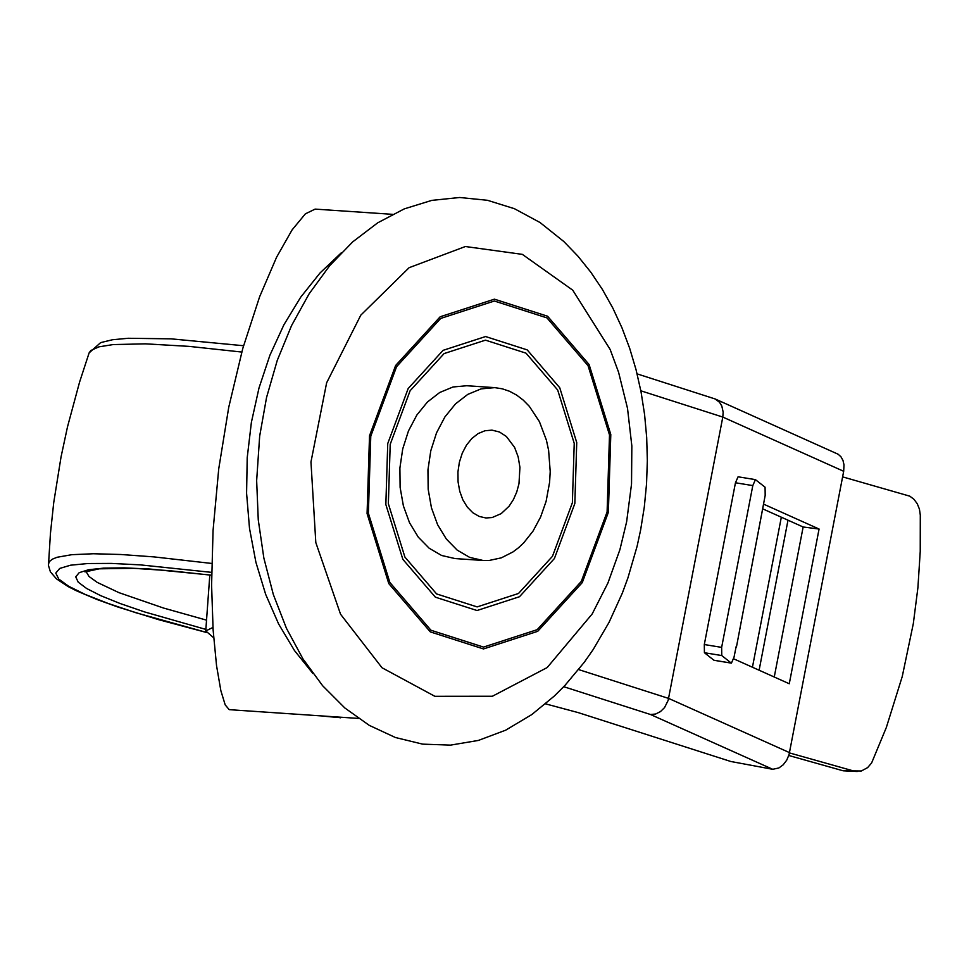 <?xml version="1.0" encoding="UTF-8"?>
<svg xmlns="http://www.w3.org/2000/svg" width="969" height="969" viewBox="0 0 969 969"><rect width="100%" height="100%" fill="white"/><g stroke="black" fill="none" stroke-linecap="round" stroke-linejoin="round"><path stroke-width="1.45" d="M592.192 613.946L547.17 667.568L492.385 696.251L434.875 696.311L382.004 667.75L340.543 614.213L315.809 542.555L310.964 461.971L326.638 382.779L360.819 315.131L409.124 267.686L465.362 246.526L522.339 254.362L572.74 290.179L610.119 349.397L618.573 372.241L627.512 408.337L631.836 445.885L631.534 484.015L626.628 521.819L619.894 549.714L607.926 583.011L592.192 613.946M608.362 512.322L610.797 434.5L589.091 364.514L547.558 316.209L494.408 299.167L440.18 316.766L395.606 365.519L369.516 435.771L367.081 513.606L388.787 583.604L430.333 631.897L483.483 648.939L537.71 631.328L582.284 582.575L608.362 512.322M531.787 714.577L505.648 730.19L478.371 740.437L450.524 745.125L422.678 744.144L395.4 737.506L369.286 725.369L344.843 707.976L322.592 685.689L302.994 658.956L286.461 628.348L273.319 594.481L263.859 558.071L258.263 519.868L256.652 480.66L259.668 436.135L266.548 397.496L277.255 360.407L291.548 325.608L309.123 293.825L329.642 265.736L352.668 241.899L377.716 222.809L404.279 208.88L431.799 200.377L459.718 197.494L487.443 200.292L514.406 208.686L540.048 222.531L563.837 241.535L577.899 256.119L590.787 272.168L602.464 289.549L612.856 308.13L621.953 327.788L629.705 348.38L636.076 369.795L641.042 391.864L644.579 414.466L646.686 437.443L647.34 460.626L646.541 483.894L644.3 507.053L640.63 529.97L637.117 546.213L627.936 577.863L622.316 593.161L609.029 622.401L593.173 649.545L584.331 662.202L564.903 685.471L554.365 695.996L531.787 714.577M256.652 480.66L259.668 436.135M483.083 560.47L455.03 558.568L441.61 555.479L429.146 548.212L418.281 537.141L409.548 522.8L403.395 505.915L400.112 487.346L399.894 468.015L402.729 448.889L408.47 430.926L416.852 415.035L427.438 402.014L439.696 392.506L453.02 386.982L466.743 385.735L494.796 387.636L481.084 388.884L467.761 394.395L455.491 403.903L444.904 416.936L436.534 432.828L430.781 450.791L427.947 469.917L428.177 489.248L431.447 507.817L437.6 524.701L446.334 539.03L457.198 550.113L469.662 557.381L483.083 560.47L489.2 560.457L501.348 557.841L513.013 551.906L518.512 547.751L523.708 542.87L533.035 531.097L540.593 517.058L546.116 501.312L549.593 482.356L550.21 471.588L548.611 450.355L546.419 440.192L539.406 421.612L529.28 406.265L523.236 400.112L516.659 395.11L509.658 391.319L502.33 388.823L494.796 387.636M572.376 502.729L552.475 556.303L518.488 593.488L477.123 606.909L436.595 593.924L404.909 557.09L388.351 503.698L390.204 444.335L410.105 390.761L444.093 353.576L485.457 340.155L525.997 353.152L557.672 389.986L574.229 443.366L572.376 502.729M607.103 511.923L581.291 581.424L537.201 629.668L483.543 647.086L430.951 630.238L389.853 582.442L368.377 513.195L370.776 436.183L396.587 366.67L440.689 318.438L494.347 301.02L546.94 317.88L588.038 365.664L609.501 434.924L607.103 511.923M574.835 503.517L554.401 558.544L519.493 596.722L477.014 610.518L435.384 597.183L402.85 559.343L385.844 504.522L387.745 443.548L408.179 388.521L443.087 350.342L485.578 336.546L527.209 349.894L559.743 387.733L576.737 442.554L574.835 503.517M518.984 483.676L516.743 491.998L513.4 499.604L509.088 506.206L501.179 513.631L492.179 517.531L485.966 517.979L479.146 516.416L472.811 512.722L467.288 507.09L462.843 499.798L459.718 491.21L458.058 481.775L457.937 471.951L459.379 462.225L462.298 453.092L466.561 445.013L471.939 438.4L478.177 433.555L484.948 430.757L491.925 430.127L499.471 431.992L506.375 436.474L514.6 447.399L518.161 456.847L519.929 467.349L518.984 483.676M392.481 214.331L315.119 209.11L305.368 213.846L292.093 229.907L276.565 257.257L259.619 296.768L242.771 348.501L228.757 407.198L218.74 468.802L213.059 530.491L211.593 585.155L213.107 629.838L216.535 665.582L220.859 690.679L225.208 704.923L229.229 709.659L358.373 718.417M563.74 686.706L650.538 714.516L772.729 769.301L730.747 761.477L578.166 712.59L545.547 703.857M637.105 373.877L715.17 398.974L719.555 402.317L721.82 406.047L723.165 412.14L722.801 417.07L843.684 471.297L843.999 464.817L842.982 460.408L840.959 456.787L838.112 454.219L715.17 398.974M650.538 714.516L655.589 714.02L660.446 711.609L664.577 707.552L668.15 700.381L722.801 417.07L640.836 390.798M772.729 769.301L778.882 767.957L783.206 764.795L786.731 760.168L789.057 754.585L843.684 471.297M774.255 677.016L803.144 526.991L763.015 508.991M763.499 504.098L819.071 529.026L789.275 683.751L733.666 658.811M819.071 529.026L803.144 526.991M763.209 505.988L736.416 647.135L765.183 495.389L765.074 487.201L755.42 479.631L738.075 476.796L735.459 482.768L704.306 644.542L704.415 652.731L721.76 655.553L721.651 647.377L704.306 644.542M842.618 476.869L909.818 496.176L913.985 499.326L917.28 503.771L919.436 509.161L920.296 515.084L920.235 551.422L917.909 587.674L913.319 623.612L902.26 676.483L886.332 727.489L871.615 762.954L867.643 767.605L861.368 770.985L843.127 770.791L857.274 771.506M736.125 646.662L734.03 657.164L731.413 663.135L714.274 660.289M735.459 482.768L752.804 485.59L755.42 479.631M713.874 660.216L704.415 652.731M721.76 655.553L731.22 663.05M789.469 752.913L853.556 770.961M843.127 770.791L788.79 755.493M752.804 485.59L721.651 647.377M213.677 637.784L205.755 630.94L212.95 627.452M338.157 717.036L340.385 717.811L336.57 716.939M321.623 715.921L320.012 715.812M341.391 252.715L320.024 272.979L300.729 297.144L283.929 324.748L269.915 355.223L259.002 387.988L251.383 422.375L247.216 457.695L246.586 493.257L249.505 528.359L255.913 562.286L265.676 594.385L278.624 623.988L294.467 650.538L312.914 673.491M789.517 752.622L668.622 698.419L578.65 669.591M781.329 517.204L752.441 667.229M759.115 670.221L788.003 520.196M206.191 632.406L158.516 619.639L117.867 607.018L97.154 599.569L76.442 590.799L68.218 586.62L56.481 578.881L50.4 571.855L48.462 565.448L50.449 533.325L53.719 502.657L61.035 456.98L67.503 426.832L79.555 382.174L89.136 352.861L90.807 350.524L98.899 346.854L113.167 344.564L145.374 343.838L189.003 346.369L241.79 352.05M48.45 564.091L49.504 561.439L52.387 559.161L57.086 557.272L71.803 554.692L93.266 553.747L120.895 554.498L153.962 556.896L211.763 563.449M206.131 632.309L135.963 612.759L107.729 603.299L85.078 594.385L68.617 586.233L58.77 579.074L55.778 573.091L59.739 568.428L70.531 565.206L87.888 563.522L111.362 563.413L140.335 564.879L211.63 572.364M205.864 629.414L144.744 611.972L120.313 603.59L100.776 595.693L86.629 588.498L78.21 582.163L75.715 576.846L79.204 572.667L88.603 569.736L103.683 568.125L124.068 567.87L149.274 568.985L211.605 575.15M206.542 620.148L163.495 608.035L118.896 592.628L97.203 582.381L88.991 576.458L85.999 571.419M338.169 717.448L322.532 716.067L338.435 717.532M342.445 717.326L340.458 717.435M731.413 663.135L714.068 660.313M89.136 352.861L100.655 342.614L112.561 339.731L128.15 338.278L171.041 338.847L243.558 345.727M84.993 571.928L99.213 568.827L133.577 568.318L169.284 570.656L211.605 575.235M205.755 630.94L209.813 575.017M340.385 717.811L340.507 717.205M340.446 717.544L343.498 717.399"/></g></svg>
